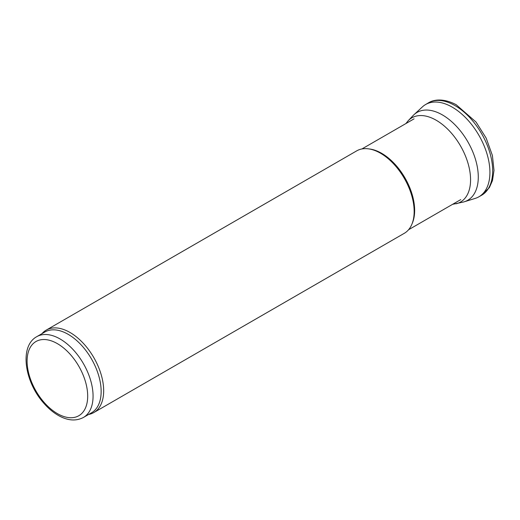 <?xml version="1.0" encoding="UTF-8"?>
<svg xmlns="http://www.w3.org/2000/svg" width="520" height="520" viewBox="0 0 520 520"><rect width="100%" height="100%" fill="white"/><g stroke="black" fill="none" stroke-linecap="round" stroke-linejoin="round"><path stroke-width="0.78" d="M41.958 333.678A47.6 27.482 60 0 1 46.215 330.122L356.7 150.865A47.6 27.482 60 0 1 368.491 148.844L369.896 149.038A46.644 26.93 60 0 1 381.667 153.322A46.644 26.93 60 0 1 412.477 222.787L411.944 224.1A47.6 27.482 60 0 1 404.3 233.305L93.815 412.562A47.6 27.482 60 0 1 88.602 414.473M368.491 148.844A47.6 27.482 60 0 1 380.504 153.218A47.6 27.482 60 0 1 411.944 224.1M46.215 330.122A47.6 27.482 60 0 1 70.011 332.475A47.6 27.482 60 0 1 101.108 374.419A47.6 27.482 60 0 1 93.815 412.562M36.764 336.674L44.843 332.014A46.644 26.93 60 0 1 68.166 334.321A46.644 26.93 60 0 1 98.638 375.427A46.644 26.93 60 0 1 91.487 412.809L83.408 417.469C76.076 421.298 67.886 420.719 58.838 415.721C53.417 412.685 48.341 408.434 43.609 402.968C24.531 381.628 19.188 346.216 36.764 336.674A46.644 26.93 60 0 1 60.086 338.988A46.644 26.93 60 0 1 90.558 380.094A46.644 26.93 60 0 1 83.408 417.469M475.124 198.425A53.274 30.758 -120 0 0 478.745 196.879A53.274 30.758 -120 0 0 486.772 153.16A53.274 30.758 -120 0 0 450.58 106.236A53.274 30.758 -120 0 0 425.457 104.611A53.274 30.758 -120 0 0 422.357 106.931L413.998 114.68A50.713 29.282 -120 0 0 413.166 115.499L408.154 120.763A48.62 28.073 -120 0 1 433.238 118.677A48.62 28.073 -120 0 1 468.468 164.905A48.62 28.073 -120 0 1 456.079 203.801M463.138 202.092A50.713 29.282 -120 0 0 464.25 201.786A50.713 29.282 -120 0 0 475.963 161.044A50.713 29.282 -120 0 0 439.946 113.594A50.713 29.282 -120 0 0 413.998 114.68M57.395 343.649A42.835 24.732 60 0 1 83.629 411.262A42.835 24.732 60 0 1 31.161 380.972A42.835 24.732 60 0 1 57.395 343.649M481.468 195.344A53.307 30.778 -120 0 0 489.574 151.788A53.307 30.778 -120 0 0 453.583 104.787A53.307 30.778 -120 0 0 428.142 103.025C433.537 99.47 443.463 98.007 456.183 104.715L476.053 122.057L486.174 138.112L492.407 155.513L494 170.417L492.486 180.537L489.372 187.629L481.449 195.358L478.731 196.885M408.558 229.749L460.72 199.628M361.913 148.954L414.076 118.84M475.169 198.412L464.282 201.78M463.157 202.085L452.562 204.341M425.457 104.611L428.142 103.025M405.918 123.546L408.154 120.763"/></g></svg>
